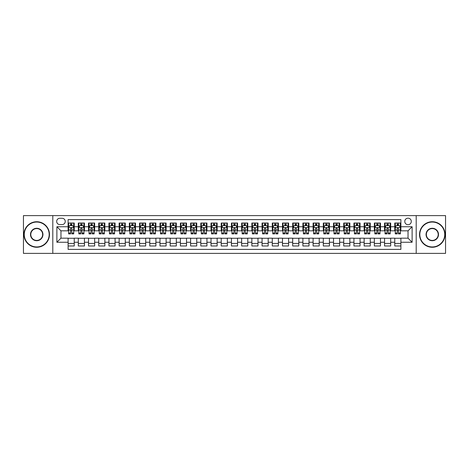 <?xml version="1.0" encoding="UTF-8"?>
<svg xmlns="http://www.w3.org/2000/svg" width="469" height="469" viewBox="0 0 469 469"><rect width="100%" height="100%" fill="white"/><g stroke="black" fill="none" stroke-linecap="round" stroke-linejoin="round"><path stroke-width="0.7" d="M408.036 218.167A3.265 3.265 0 0 0 404.77 221.432A3.265 3.265 0 0 0 408.036 224.698A3.265 3.265 0 0 0 411.301 221.432A3.265 3.265 0 0 0 408.036 218.167M416.202 253.383L445.55 253.383L445.55 215.617L416.202 215.617L416.202 253.383L52.798 253.383L52.798 215.617L23.45 215.617L23.45 253.383L52.798 253.383M400.889 223.015L394.763 223.015L394.763 226.744L390.683 226.744L390.683 230.824L394.763 230.824L394.763 226.744M390.683 226.744L390.683 223.015L384.557 223.015L384.557 226.744L380.476 226.744L380.476 230.824L384.557 230.824L384.557 226.744M380.476 226.744L380.476 223.015L374.35 223.015L374.35 226.744L370.264 226.744L370.264 230.824L374.35 230.824L374.35 226.744M370.264 226.744L370.264 223.015L364.143 223.015L364.143 226.744L360.057 226.744L360.057 230.824L364.143 230.824L364.143 226.744M360.057 226.744L360.057 223.015L353.931 223.015L353.931 226.744L349.851 226.744L349.851 230.824L353.931 230.824L353.931 226.744M349.851 226.744L349.851 223.015L343.724 223.015L343.724 226.744L339.644 226.744L339.644 230.824L343.724 230.824L343.724 226.744M339.644 226.744L339.644 223.015L333.518 223.015L333.518 226.744L329.431 226.744L329.431 230.824L333.518 230.824L333.518 226.744M329.431 226.744L329.431 223.015L323.311 223.015L323.311 226.744L319.225 226.744L319.225 230.824L323.311 230.824L323.311 226.744M319.225 226.744L319.225 223.015L313.099 223.015L313.099 226.744L309.018 226.744L309.018 230.824L313.099 230.824L313.099 226.744M309.018 226.744L309.018 223.015L302.892 223.015L302.892 226.744L298.812 226.744L298.812 230.824L302.892 230.824L302.892 226.744M298.812 226.744L298.812 223.015L292.685 223.015L292.685 226.744L288.605 226.744L288.605 230.824L292.685 230.824L292.685 226.744M288.605 226.744L288.605 223.015L282.479 223.015L282.479 226.744L278.393 226.744L278.393 230.824L282.479 230.824L282.479 226.744M278.393 226.744L278.393 223.015L272.272 223.015L272.272 226.744L268.186 226.744L268.186 230.824L272.272 230.824L272.272 226.744M268.186 226.744L268.186 223.015L262.06 223.015L262.06 226.744L257.979 226.744L257.979 230.824L262.06 230.824L262.06 226.744M257.979 226.744L257.979 223.015L251.853 223.015L251.853 226.744L247.773 226.744L247.773 230.824L251.853 230.824L251.853 226.744M247.773 226.744L247.773 223.015L241.646 223.015L241.646 226.744L237.56 226.744L237.56 230.824L241.646 230.824L241.646 226.744M237.56 226.744L237.56 223.015L231.44 223.015L231.44 226.744L227.354 226.744L227.354 230.824L231.44 230.824L231.44 226.744M227.354 226.744L227.354 223.015L221.227 223.015L221.227 226.744L217.147 226.744L217.147 230.824L221.227 230.824L221.227 226.744M217.147 226.744L217.147 223.015L211.021 223.015L211.021 226.744L206.94 226.744L206.94 230.824L211.021 230.824L211.021 226.744M206.94 226.744L206.94 223.015L200.814 223.015L200.814 226.744L196.728 226.744L196.728 230.824L200.814 230.824L200.814 226.744M196.728 226.744L196.728 223.015L190.607 223.015L190.607 226.744L186.521 226.744L186.521 230.824L190.607 230.824L190.607 226.744M186.521 226.744L186.521 223.015L180.395 223.015L180.395 226.744L176.315 226.744L176.315 230.824L180.395 230.824L180.395 226.744M176.315 226.744L176.315 223.015L170.188 223.015L170.188 226.744L166.108 226.744L166.108 230.824L170.188 230.824L170.188 226.744M166.108 226.744L166.108 223.015L159.982 223.015L159.982 226.744L155.901 226.744L155.901 230.824L159.982 230.824L159.982 226.744M155.901 226.744L155.901 223.015L149.775 223.015L149.775 226.744L145.689 226.744L145.689 230.824L149.775 230.824L149.775 226.744M145.689 226.744L145.689 223.015L139.569 223.015L139.569 226.744L135.482 226.744L135.482 230.824L139.569 230.824L139.569 226.744M135.482 226.744L135.482 223.015L129.356 223.015L129.356 226.744L125.276 226.744L125.276 230.824L129.356 230.824L129.356 226.744M125.276 226.744L125.276 223.015L119.149 223.015L119.149 226.744L115.069 226.744L115.069 230.824L119.149 230.824L119.149 226.744M115.069 226.744L115.069 223.015L108.943 223.015L108.943 226.744L104.857 226.744L104.857 230.824L108.943 230.824L108.943 226.744M104.857 226.744L104.857 223.015L98.736 223.015L98.736 226.744L94.65 226.744L94.65 230.824L98.736 230.824L98.736 226.744M94.65 226.744L94.65 223.015L88.524 223.015L88.524 226.744L84.443 226.744L84.443 230.824L88.524 230.824L88.524 226.744M84.443 226.744L84.443 223.015L78.317 223.015L78.317 230.824L74.237 230.824L74.237 223.015L68.111 223.015M68.111 245.985L74.237 245.985L74.237 238.176L78.317 238.176L78.317 245.985L84.443 245.985L84.443 238.176L88.524 238.176L88.524 242.256L84.443 242.256M88.524 242.256L88.524 245.985L94.65 245.985L94.65 238.176L98.736 238.176L98.736 242.256L94.65 242.256M98.736 242.256L98.736 245.985L104.857 245.985L104.857 238.176L108.943 238.176L108.943 242.256L104.857 242.256M108.943 242.256L108.943 245.985L115.069 245.985L115.069 238.176L119.149 238.176L119.149 242.256L115.069 242.256M119.149 242.256L119.149 245.985L125.276 245.985L125.276 238.176L129.356 238.176L129.356 242.256L125.276 242.256M129.356 242.256L129.356 245.985L135.482 245.985L135.482 238.176L139.569 238.176L139.569 242.256L135.482 242.256M139.569 242.256L139.569 245.985L145.689 245.985L145.689 238.176L149.775 238.176L149.775 242.256L145.689 242.256M149.775 242.256L149.775 245.985L155.901 245.985L155.901 238.176L159.982 238.176L159.982 242.256L155.901 242.256M159.982 242.256L159.982 245.985L166.108 245.985L166.108 238.176L170.188 238.176L170.188 242.256L166.108 242.256M170.188 242.256L170.188 245.985L176.315 245.985L176.315 238.176L180.395 238.176L180.395 242.256L176.315 242.256M180.395 242.256L180.395 245.985L186.521 245.985L186.521 238.176L190.607 238.176L190.607 242.256L186.521 242.256M190.607 242.256L190.607 245.985L196.728 245.985L196.728 238.176L200.814 238.176L200.814 242.256L196.728 242.256M200.814 242.256L200.814 245.985L206.94 245.985L206.94 238.176L211.021 238.176L211.021 242.256L206.94 242.256M211.021 242.256L211.021 245.985L217.147 245.985L217.147 238.176L221.227 238.176L221.227 242.256L217.147 242.256M221.227 242.256L221.227 245.985L227.354 245.985L227.354 238.176L231.44 238.176L231.44 242.256L227.354 242.256M231.44 242.256L231.44 245.985L237.56 245.985L237.56 238.176L241.646 238.176L241.646 242.256L237.56 242.256M241.646 242.256L241.646 245.985L247.773 245.985L247.773 238.176L251.853 238.176L251.853 242.256L247.773 242.256M251.853 242.256L251.853 245.985L257.979 245.985L257.979 238.176L262.06 238.176L262.06 242.256L257.979 242.256M262.06 242.256L262.06 245.985L268.186 245.985L268.186 238.176L272.272 238.176L272.272 242.256L268.186 242.256M272.272 242.256L272.272 245.985L278.393 245.985L278.393 238.176L282.479 238.176L282.479 242.256L278.393 242.256M282.479 242.256L282.479 245.985L288.605 245.985L288.605 238.176L292.685 238.176L292.685 242.256L288.605 242.256M292.685 242.256L292.685 245.985L298.812 245.985L298.812 238.176L302.892 238.176L302.892 242.256L298.812 242.256M302.892 242.256L302.892 245.985L309.018 245.985L309.018 238.176L313.099 238.176L313.099 242.256L309.018 242.256M313.099 242.256L313.099 245.985L319.225 245.985L319.225 238.176L323.311 238.176L323.311 242.256L319.225 242.256M323.311 242.256L323.311 245.985L329.431 245.985L329.431 238.176L333.518 238.176L333.518 242.256L329.431 242.256M333.518 242.256L333.518 245.985L339.644 245.985L339.644 238.176L343.724 238.176L343.724 242.256L339.644 242.256M343.724 242.256L343.724 245.985L349.851 245.985L349.851 238.176L353.931 238.176L353.931 242.256L349.851 242.256M353.931 242.256L353.931 245.985L360.057 245.985L360.057 238.176L364.143 238.176L364.143 242.256L360.057 242.256M364.143 242.256L364.143 245.985L370.264 245.985L370.264 238.176L374.35 238.176L374.35 242.256L370.264 242.256M374.35 242.256L374.35 245.985L380.476 245.985L380.476 238.176L384.557 238.176L384.557 242.256L380.476 242.256M384.557 242.256L384.557 245.985L390.683 245.985L390.683 238.176L394.763 238.176L394.763 242.256L390.683 242.256M59.839 224.598L62.09 224.598A3.166 3.166 0 0 0 65.25 221.432A3.166 3.166 0 0 0 62.09 218.267L59.839 218.267A3.166 3.166 0 0 0 56.679 221.432A3.166 3.166 0 0 0 59.839 224.598M416.202 215.617L52.798 215.617M400.889 226.744L400.889 219.598L68.111 219.598L68.111 230.824L60.964 230.824L60.964 238.176L68.111 238.176L68.111 249.402L400.889 249.402L400.889 238.176L408.036 238.176L408.036 230.824L400.889 230.824L400.889 226.744L412.116 226.744L412.116 242.256L400.889 242.256M68.111 242.256L56.884 242.256L56.884 226.744L68.111 226.744M394.763 242.256L394.763 245.985L400.889 245.985M68.111 225.566L68.621 225.566M70.561 225.566L71.786 225.566M73.727 225.566L74.237 225.566M68.111 230.725L68.621 230.725M70.561 230.725L71.786 230.725M73.727 230.725L74.237 230.725M68.111 238.275L74.237 238.275M68.111 243.434L74.237 243.434M78.317 230.725L78.827 230.725M80.768 230.725L81.993 230.725M83.933 230.725L84.443 230.725M78.317 225.566L78.827 225.566M80.768 225.566L81.993 225.566M83.933 225.566L84.443 225.566M78.317 238.275L84.443 238.275M78.317 243.434L84.443 243.434M88.524 238.275L94.65 238.275M88.524 243.434L94.65 243.434M88.524 225.566L89.034 225.566M90.974 225.566L92.2 225.566M94.14 225.566L94.65 225.566M88.524 230.725L89.034 230.725M90.974 230.725L92.2 230.725M94.14 230.725L94.65 230.725M98.736 238.275L104.857 238.275M98.736 243.434L104.857 243.434M98.736 225.566L99.246 225.566M101.181 225.566L102.406 225.566M104.347 225.566L104.857 225.566M98.736 230.725L99.246 230.725M101.181 230.725L102.406 230.725M104.347 230.725L104.857 230.725M108.943 238.275L115.069 238.275M108.943 243.434L115.069 243.434M108.943 225.566L109.453 225.566M111.393 225.566L112.619 225.566M114.559 225.566L115.069 225.566M108.943 230.725L109.453 230.725M111.393 230.725L112.619 230.725M114.559 230.725L115.069 230.725M119.149 238.275L125.276 238.275M119.149 243.434L125.276 243.434M119.149 225.566L119.659 225.566M121.6 225.566L122.825 225.566M124.766 225.566L125.276 225.566M119.149 230.725L119.659 230.725M121.6 230.725L122.825 230.725M124.766 230.725L125.276 230.725M129.356 238.275L135.482 238.275M129.356 243.434L135.482 243.434M129.356 225.566L129.866 225.566M131.807 225.566L133.032 225.566M134.972 225.566L135.482 225.566M129.356 230.725L129.866 230.725M131.807 230.725L133.032 230.725M134.972 230.725L135.482 230.725M139.569 238.275L145.689 238.275M139.569 243.434L145.689 243.434M139.569 225.566L140.079 225.566M142.013 225.566L143.238 225.566M145.179 225.566L145.689 225.566M139.569 230.725L140.079 230.725M142.013 230.725L143.238 230.725M145.179 230.725L145.689 230.725M149.775 238.275L155.901 238.275M149.775 243.434L155.901 243.434M149.775 225.566L150.285 225.566M152.226 225.566L153.451 225.566M155.386 225.566L155.901 225.566M149.775 230.725L150.285 230.725M152.226 230.725L153.451 230.725M155.386 230.725L155.901 230.725M159.982 238.275L166.108 238.275M159.982 243.434L166.108 243.434M159.982 225.566L160.492 225.566M162.432 225.566L163.658 225.566M165.598 225.566L166.108 225.566M159.982 230.725L160.492 230.725M162.432 230.725L163.658 230.725M165.598 230.725L166.108 230.725M170.188 238.275L176.315 238.275M170.188 243.434L176.315 243.434M170.188 225.566L170.698 225.566M172.639 225.566L173.864 225.566M175.805 225.566L176.315 225.566M170.188 230.725L170.698 230.725M172.639 230.725L173.864 230.725M175.805 230.725L176.315 230.725M180.395 238.275L186.521 238.275M180.395 243.434L186.521 243.434M180.395 225.566L180.911 225.566M182.846 225.566L184.071 225.566M186.011 225.566L186.521 225.566M180.395 230.725L180.911 230.725M182.846 230.725L184.071 230.725M186.011 230.725L186.521 230.725M190.607 238.275L196.728 238.275M190.607 243.434L196.728 243.434M190.607 225.566L191.118 225.566M193.058 225.566L194.283 225.566M196.218 225.566L196.728 225.566M190.607 230.725L191.118 230.725M193.058 230.725L194.283 230.725M196.218 230.725L196.728 230.725M200.814 238.275L206.94 238.275M200.814 243.434L206.94 243.434M200.814 225.566L201.324 225.566M203.265 225.566L204.49 225.566M206.43 225.566L206.94 225.566M200.814 230.725L201.324 230.725M203.265 230.725L204.49 230.725M206.43 230.725L206.94 230.725M211.021 238.275L217.147 238.275M211.021 243.434L217.147 243.434M211.021 225.566L211.531 225.566M213.471 225.566L214.696 225.566M216.637 225.566L217.147 225.566M211.021 230.725L211.531 230.725M213.471 230.725L214.696 230.725M216.637 230.725L217.147 230.725M221.227 238.275L227.354 238.275M221.227 243.434L227.354 243.434M221.227 225.566L221.737 225.566M223.678 225.566L224.903 225.566M226.844 225.566L227.354 225.566M221.227 230.725L221.737 230.725M223.678 230.725L224.903 230.725M226.844 230.725L227.354 230.725M231.44 238.275L237.56 238.275M231.44 243.434L237.56 243.434M231.44 225.566L231.95 225.566M233.89 225.566L235.11 225.566M237.05 225.566L237.56 225.566M231.44 230.725L231.95 230.725M233.89 230.725L235.11 230.725M237.05 230.725L237.56 230.725M241.646 238.275L247.773 238.275M241.646 243.434L247.773 243.434M241.646 225.566L242.156 225.566M244.097 225.566L245.322 225.566M247.263 225.566L247.773 225.566M241.646 230.725L242.156 230.725M244.097 230.725L245.322 230.725M247.263 230.725L247.773 230.725M251.853 238.275L257.979 238.275M251.853 243.434L257.979 243.434M251.853 225.566L252.363 225.566M254.304 225.566L255.529 225.566M257.469 225.566L257.979 225.566M251.853 230.725L252.363 230.725M254.304 230.725L255.529 230.725M257.469 230.725L257.979 230.725M262.06 238.275L268.186 238.275M262.06 243.434L268.186 243.434M262.06 225.566L262.57 225.566M264.51 225.566L265.735 225.566M267.676 225.566L268.186 225.566M262.06 230.725L262.57 230.725M264.51 230.725L265.735 230.725M267.676 230.725L268.186 230.725M272.272 238.275L278.393 238.275M272.272 243.434L278.393 243.434M272.272 225.566L272.782 225.566M274.717 225.566L275.942 225.566M277.883 225.566L278.393 225.566M272.272 230.725L272.782 230.725M274.717 230.725L275.942 230.725M277.883 230.725L278.393 230.725M282.479 238.275L288.605 238.275M282.479 243.434L288.605 243.434M282.479 225.566L282.989 225.566M284.929 225.566L286.154 225.566M288.089 225.566L288.605 225.566M282.479 230.725L282.989 230.725M284.929 230.725L286.154 230.725M288.089 230.725L288.605 230.725M292.685 238.275L298.812 238.275M292.685 243.434L298.812 243.434M292.685 225.566L293.195 225.566M295.136 225.566L296.361 225.566M298.302 225.566L298.812 225.566M292.685 230.725L293.195 230.725M295.136 230.725L296.361 230.725M298.302 230.725L298.812 230.725M302.892 238.275L309.018 238.275M302.892 243.434L309.018 243.434M302.892 225.566L303.402 225.566M305.342 225.566L306.568 225.566M308.508 225.566L309.018 225.566M302.892 230.725L303.402 230.725M305.342 230.725L306.568 230.725M308.508 230.725L309.018 230.725M313.099 238.275L319.225 238.275M313.099 243.434L319.225 243.434M313.099 225.566L313.614 225.566M315.549 225.566L316.774 225.566M318.715 225.566L319.225 225.566M313.099 230.725L313.614 230.725M315.549 230.725L316.774 230.725M318.715 230.725L319.225 230.725M323.311 238.275L329.431 238.275M323.311 243.434L329.431 243.434M323.311 225.566L323.821 225.566M325.762 225.566L326.987 225.566M328.921 225.566L329.431 225.566M323.311 230.725L323.821 230.725M325.762 230.725L326.987 230.725M328.921 230.725L329.431 230.725M333.518 238.275L339.644 238.275M333.518 243.434L339.644 243.434M333.518 225.566L334.028 225.566M335.968 225.566L337.193 225.566M339.134 225.566L339.644 225.566M333.518 230.725L334.028 230.725M335.968 230.725L337.193 230.725M339.134 230.725L339.644 230.725M343.724 238.275L349.851 238.275M343.724 243.434L349.851 243.434M343.724 225.566L344.234 225.566M346.175 225.566L347.4 225.566M349.341 225.566L349.851 225.566M343.724 230.725L344.234 230.725M346.175 230.725L347.4 230.725M349.341 230.725L349.851 230.725M353.931 238.275L360.057 238.275M353.931 243.434L360.057 243.434M353.931 225.566L354.441 225.566M356.381 225.566L357.607 225.566M359.547 225.566L360.057 225.566M353.931 230.725L354.441 230.725M356.381 230.725L357.607 230.725M359.547 230.725L360.057 230.725M364.143 238.275L370.264 238.275M364.143 243.434L370.264 243.434M364.143 225.566L364.653 225.566M366.594 225.566L367.819 225.566M369.754 225.566L370.264 225.566M364.143 230.725L364.653 230.725M366.594 230.725L367.819 230.725M369.754 230.725L370.264 230.725M374.35 238.275L380.476 238.275M374.35 243.434L380.476 243.434M374.35 225.566L374.86 225.566M376.8 225.566L378.026 225.566M379.966 225.566L380.476 225.566M374.35 230.725L374.86 230.725M376.8 230.725L378.026 230.725M379.966 230.725L380.476 230.725M384.557 238.275L390.683 238.275M384.557 243.434L390.683 243.434M384.557 225.566L385.067 225.566M387.007 225.566L388.232 225.566M390.173 225.566L390.683 225.566M384.557 230.725L385.067 230.725M387.007 230.725L388.232 230.725M390.173 230.725L390.683 230.725M394.763 238.275L400.889 238.275M394.763 243.434L400.889 243.434M394.763 225.566L395.273 225.566M397.214 225.566L398.439 225.566M400.379 225.566L400.889 225.566M394.763 230.725L395.273 230.725M397.214 230.725L398.439 230.725M400.379 230.725L400.889 230.725M60.964 230.824L56.884 226.744M60.964 238.176L56.884 242.256M412.116 226.744L408.036 230.824M412.116 242.256L408.036 238.176M71.786 224.34L70.561 224.34M73.727 233.058L71.786 233.058L71.786 233.89L73.727 233.89L73.727 227.658L72.701 225.618L69.641 225.618L68.621 227.658L68.621 233.89L70.561 233.89L70.561 233.058L68.621 233.058M68.621 227.658L68.621 223.015M73.727 227.658L73.727 223.015M70.561 225.618L70.561 223.015M71.786 223.015L71.786 225.618M71.786 233.058L71.786 228.426C71.376 227.641 70.971 227.641 70.561 228.426L70.561 233.058M36.723 222.048A12.452 12.452 0 0 0 24.265 234.5A12.452 12.452 0 0 0 36.723 246.952A12.452 12.452 0 0 0 49.175 234.5A12.452 12.452 0 0 0 36.723 222.048M36.723 247.263A12.763 12.763 0 0 1 23.96 234.5A12.763 12.763 0 0 1 36.723 221.737A12.763 12.763 0 0 1 49.48 234.5A12.763 12.763 0 0 1 36.723 247.263M36.723 228.274A6.226 6.226 0 0 1 42.949 234.5A6.226 6.226 0 0 1 36.723 240.726A6.226 6.226 0 0 1 30.491 234.5A6.226 6.226 0 0 1 36.723 228.274M36.723 240.421A5.921 5.921 0 0 0 42.644 234.5A5.921 5.921 0 0 0 36.723 228.579A5.921 5.921 0 0 0 30.802 234.5A5.921 5.921 0 0 0 36.723 240.421M432.277 222.048A12.452 12.452 0 0 0 419.825 234.5A12.452 12.452 0 0 0 432.277 246.952A12.452 12.452 0 0 0 444.735 234.5A12.452 12.452 0 0 0 432.277 222.048M432.277 247.263A12.763 12.763 0 0 1 419.521 234.5A12.763 12.763 0 0 1 432.277 221.737A12.763 12.763 0 0 1 445.04 234.5A12.763 12.763 0 0 1 432.277 247.263M432.277 228.274A6.226 6.226 0 0 1 438.509 234.5A6.226 6.226 0 0 1 432.277 240.726A6.226 6.226 0 0 1 426.051 234.5A6.226 6.226 0 0 1 432.277 228.274M432.277 240.421A5.921 5.921 0 0 0 438.198 234.5A5.921 5.921 0 0 0 432.277 228.579A5.921 5.921 0 0 0 426.356 234.5A5.921 5.921 0 0 0 432.277 240.421M81.993 224.34L80.768 224.34M83.933 233.058L81.993 233.058L81.993 233.89L83.933 233.89L83.933 227.658L82.913 225.618L79.847 225.618L78.827 227.658L78.827 233.89L80.768 233.89L80.768 233.058L78.827 233.058M78.827 227.658L78.827 223.015M83.933 227.658L83.933 223.015M80.768 225.618L80.768 223.015M81.993 223.015L81.993 225.618M81.993 233.058L81.993 228.426C81.583 227.641 81.178 227.641 80.768 228.426L80.768 233.058M92.2 224.34L90.974 224.34M94.14 233.058L92.2 233.058L92.2 233.89L94.14 233.89L94.14 227.658L93.12 225.618L90.06 225.618L89.034 227.658L89.034 233.89L90.974 233.89L90.974 233.058L89.034 233.058M89.034 227.658L89.034 223.015M94.14 227.658L94.14 223.015M90.974 225.618L90.974 223.015M92.2 223.015L92.2 225.618M92.2 233.058L92.2 228.426C91.795 227.641 91.385 227.641 90.974 228.426L90.974 233.058M102.406 224.34L101.181 224.34M104.347 233.058L102.406 233.058L102.406 233.89L104.347 233.89L104.347 227.658L103.327 225.618L100.266 225.618L99.246 227.658L99.246 233.89L101.181 233.89L101.181 233.058L99.246 233.058M99.246 227.658L99.246 223.015M104.347 227.658L104.347 223.015M101.181 225.618L101.181 223.015M102.406 223.015L102.406 225.618M102.406 233.058L102.406 228.426C102.002 227.641 101.591 227.641 101.181 228.426L101.181 233.058M112.619 224.34L111.393 224.34M114.559 233.058L112.619 233.058L112.619 233.89L114.559 233.89L114.559 227.658L113.533 225.618L110.473 225.618L109.453 227.658L109.453 233.89L111.393 233.89L111.393 233.058L109.453 233.058M109.453 227.658L109.453 223.015M114.559 227.658L114.559 223.015M111.393 225.618L111.393 223.015M112.619 223.015L112.619 225.618M112.619 233.058L112.619 228.426C112.208 227.641 111.798 227.641 111.393 228.426L111.393 233.058M122.825 224.34L121.6 224.34M124.766 233.058L122.825 233.058L122.825 233.89L124.766 233.89L124.766 227.658L123.746 225.618L120.68 225.618L119.659 227.658L119.659 233.89L121.6 233.89L121.6 233.058L119.659 233.058M119.659 227.658L119.659 223.015M124.766 227.658L124.766 223.015M121.6 225.618L121.6 223.015M122.825 223.015L122.825 225.618M122.825 233.058L122.825 228.426C122.415 227.641 122.01 227.641 121.6 228.426L121.6 233.058M133.032 224.34L131.807 224.34M134.972 233.058L133.032 233.058L133.032 233.89L134.972 233.89L134.972 227.658L133.952 225.618L130.886 225.618L129.866 227.658L129.866 233.89L131.807 233.89L131.807 233.058L129.866 233.058M129.866 227.658L129.866 223.015M134.972 227.658L134.972 223.015M131.807 225.618L131.807 223.015M133.032 223.015L133.032 225.618M133.032 233.058L133.032 228.426C132.627 227.641 132.217 227.641 131.807 228.426L131.807 233.058M143.238 224.34L142.013 224.34M145.179 233.058L143.238 233.058L143.238 233.89L145.179 233.89L145.179 227.658L144.159 225.618L141.099 225.618L140.079 227.658L140.079 233.89L142.013 233.89L142.013 233.058L140.079 233.058M140.079 227.658L140.079 223.015M145.179 227.658L145.179 223.015M142.013 225.618L142.013 223.015M143.238 223.015L143.238 225.618M143.238 233.058L143.238 228.426C142.834 227.641 142.424 227.641 142.013 228.426L142.013 233.058M153.451 224.34L152.226 224.34M155.386 233.058L153.451 233.058L153.451 233.89L155.386 233.89L155.386 227.658L154.365 225.618L151.305 225.618L150.285 227.658L150.285 233.89L152.226 233.89L152.226 233.058L150.285 233.058M150.285 227.658L150.285 223.015M155.386 227.658L155.386 223.015M152.226 225.618L152.226 223.015M153.451 223.015L153.451 225.618M153.451 233.058L153.451 228.426C153.041 227.641 152.63 227.641 152.226 228.426L152.226 233.058M163.658 224.34L162.432 224.34M165.598 233.058L163.658 233.058L163.658 233.89L165.598 233.89L165.598 227.658L164.578 225.618L161.512 225.618L160.492 227.658L160.492 233.89L162.432 233.89L162.432 233.058L160.492 233.058M160.492 227.658L160.492 223.015M165.598 227.658L165.598 223.015M162.432 225.618L162.432 223.015M163.658 223.015L163.658 225.618M163.658 233.058L163.658 228.426C163.247 227.641 162.843 227.641 162.432 228.426L162.432 233.058M173.864 224.34L172.639 224.34M175.805 233.058L173.864 233.058L173.864 233.89L175.805 233.89L175.805 227.658L174.785 225.618L171.718 225.618L170.698 227.658L170.698 233.89L172.639 233.89L172.639 233.058L170.698 233.058M170.698 227.658L170.698 223.015M175.805 227.658L175.805 223.015M172.639 225.618L172.639 223.015M173.864 223.015L173.864 225.618M173.864 233.058L173.864 228.426C173.46 227.641 173.049 227.641 172.639 228.426L172.639 233.058M184.071 224.34L182.846 224.34M186.011 233.058L184.071 233.058L184.071 233.89L186.011 233.89L186.011 227.658L184.991 225.618L181.931 225.618L180.911 227.658L180.911 233.89L182.846 233.89L182.846 233.058L180.911 233.058M180.911 227.658L180.911 223.015M186.011 227.658L186.011 223.015M182.846 225.618L182.846 223.015M184.071 223.015L184.071 225.618M184.071 233.058L184.071 228.426C183.666 227.641 183.256 227.641 182.846 228.426L182.846 233.058M194.283 224.34L193.058 224.34M196.218 233.058L194.283 233.058L194.283 233.89L196.218 233.89L196.218 227.658L195.198 225.618L192.138 225.618L191.118 227.658L191.118 233.89L193.058 233.89L193.058 233.058L191.118 233.058M191.118 227.658L191.118 223.015M196.218 227.658L196.218 223.015M193.058 225.618L193.058 223.015M194.283 223.015L194.283 225.618M194.283 233.058L194.283 228.426C193.873 227.641 193.463 227.641 193.058 228.426L193.058 233.058M204.49 224.34L203.265 224.34M206.43 233.058L204.49 233.058L204.49 233.89L206.43 233.89L206.43 227.658L205.404 225.618L202.344 225.618L201.324 227.658L201.324 233.89L203.265 233.89L203.265 233.058L201.324 233.058M201.324 227.658L201.324 223.015M206.43 227.658L206.43 223.015M203.265 225.618L203.265 223.015M204.49 223.015L204.49 225.618M204.49 233.058L204.49 228.426C204.079 227.641 203.675 227.641 203.265 228.426L203.265 233.058M214.696 224.34L213.471 224.34M216.637 233.058L214.696 233.058L214.696 233.89L216.637 233.89L216.637 227.658L215.617 225.618L212.551 225.618L211.531 227.658L211.531 233.89L213.471 233.89L213.471 233.058L211.531 233.058M211.531 227.658L211.531 223.015M216.637 227.658L216.637 223.015M213.471 225.618L213.471 223.015M214.696 223.015L214.696 225.618M214.696 233.058L214.696 228.426C214.286 227.641 213.882 227.641 213.471 228.426L213.471 233.058M224.903 224.34L223.678 224.34M226.844 233.058L224.903 233.058L224.903 233.89L226.844 233.89L226.844 227.658L225.824 225.618L222.763 225.618L221.737 227.658L221.737 233.89L223.678 233.89L223.678 233.058L221.737 233.058M221.737 227.658L221.737 223.015M226.844 227.658L226.844 223.015M223.678 225.618L223.678 223.015M224.903 223.015L224.903 225.618M224.903 233.058L224.903 228.426C224.499 227.641 224.088 227.641 223.678 228.426L223.678 233.058M235.11 224.34L233.89 224.34M237.05 233.058L235.11 233.058L235.11 233.89L237.05 233.89L237.05 227.658L236.03 225.618L232.97 225.618L231.95 227.658L231.95 233.89L233.89 233.89L233.89 233.058L231.95 233.058M231.95 227.658L231.95 223.015M237.05 227.658L237.05 223.015M233.89 225.618L233.89 223.015M235.11 223.015L235.11 225.618M235.11 233.058L235.11 228.426C234.705 227.641 234.295 227.641 233.89 228.426L233.89 233.058M245.322 224.34L244.097 224.34M247.263 233.058L245.322 233.058L245.322 233.89L247.263 233.89L247.263 227.658L246.237 225.618L243.177 225.618L242.156 227.658L242.156 233.89L244.097 233.89L244.097 233.058L242.156 233.058M242.156 227.658L242.156 223.015M247.263 227.658L247.263 223.015M244.097 225.618L244.097 223.015M245.322 223.015L245.322 225.618M245.322 233.058L245.322 228.426C244.912 227.641 244.507 227.641 244.097 228.426L244.097 233.058M255.529 224.34L254.304 224.34M257.469 233.058L255.529 233.058L255.529 233.89L257.469 233.89L257.469 227.658L256.449 225.618L253.383 225.618L252.363 227.658L252.363 233.89L254.304 233.89L254.304 233.058L252.363 233.058M252.363 227.658L252.363 223.015M257.469 227.658L257.469 223.015M254.304 225.618L254.304 223.015M255.529 223.015L255.529 225.618M255.529 233.058L255.529 228.426C255.118 227.641 254.714 227.641 254.304 228.426L254.304 233.058M265.735 224.34L264.51 224.34M267.676 233.058L265.735 233.058L265.735 233.89L267.676 233.89L267.676 227.658L266.656 225.618L263.596 225.618L262.57 227.658L262.57 233.89L264.51 233.89L264.51 233.058L262.57 233.058M262.57 227.658L262.57 223.015M267.676 227.658L267.676 223.015M264.51 225.618L264.51 223.015M265.735 223.015L265.735 225.618M265.735 233.058L265.735 228.426C265.331 227.641 264.921 227.641 264.51 228.426L264.51 233.058M275.942 224.34L274.717 224.34M277.883 233.058L275.942 233.058L275.942 233.89L277.883 233.89L277.883 227.658L276.862 225.618L273.802 225.618L272.782 227.658L272.782 233.89L274.717 233.89L274.717 233.058L272.782 233.058M272.782 227.658L272.782 223.015M277.883 227.658L277.883 223.015M274.717 225.618L274.717 223.015M275.942 223.015L275.942 225.618M275.942 233.058L275.942 228.426C275.538 227.641 275.127 227.641 274.717 228.426L274.717 233.058M286.154 224.34L284.929 224.34M288.089 233.058L286.154 233.058L286.154 233.89L288.089 233.89L288.089 227.658L287.069 225.618L284.009 225.618L282.989 227.658L282.989 233.89L284.929 233.89L284.929 233.058L282.989 233.058M282.989 227.658L282.989 223.015M288.089 227.658L288.089 223.015M284.929 225.618L284.929 223.015M286.154 223.015L286.154 225.618M286.154 233.058L286.154 228.426C285.744 227.641 285.334 227.641 284.929 228.426L284.929 233.058M296.361 224.34L295.136 224.34M298.302 233.058L296.361 233.058L296.361 233.89L298.302 233.89L298.302 227.658L297.282 225.618L294.215 225.618L293.195 227.658L293.195 233.89L295.136 233.89L295.136 233.058L293.195 233.058M293.195 227.658L293.195 223.015M298.302 227.658L298.302 223.015M295.136 225.618L295.136 223.015M296.361 223.015L296.361 225.618M296.361 233.058L296.361 228.426C295.951 227.641 295.546 227.641 295.136 228.426L295.136 233.058M306.568 224.34L305.342 224.34M308.508 233.058L306.568 233.058L306.568 233.89L308.508 233.89L308.508 227.658L307.488 225.618L304.422 225.618L303.402 227.658L303.402 233.89L305.342 233.89L305.342 233.058L303.402 233.058M303.402 227.658L303.402 223.015M308.508 227.658L308.508 223.015M305.342 225.618L305.342 223.015M306.568 223.015L306.568 225.618M306.568 233.058L306.568 228.426C306.163 227.641 305.753 227.641 305.342 228.426L305.342 233.058M316.774 224.34L315.549 224.34M318.715 233.058L316.774 233.058L316.774 233.89L318.715 233.89L318.715 227.658L317.695 225.618L314.635 225.618L313.614 227.658L313.614 233.89L315.549 233.89L315.549 233.058L313.614 233.058M313.614 227.658L313.614 223.015M318.715 227.658L318.715 223.015M315.549 225.618L315.549 223.015M316.774 223.015L316.774 225.618M316.774 233.058L316.774 228.426C316.37 227.641 315.959 227.641 315.549 228.426L315.549 233.058M326.987 224.34L325.762 224.34M328.921 233.058L326.987 233.058L326.987 233.89L328.921 233.89L328.921 227.658L327.901 225.618L324.841 225.618L323.821 227.658L323.821 233.89L325.762 233.89L325.762 233.058L323.821 233.058M323.821 227.658L323.821 223.015M328.921 227.658L328.921 223.015M325.762 225.618L325.762 223.015M326.987 223.015L326.987 225.618M326.987 233.058L326.987 228.426C326.576 227.641 326.166 227.641 325.762 228.426L325.762 233.058M337.193 224.34L335.968 224.34M339.134 233.058L337.193 233.058L337.193 233.89L339.134 233.89L339.134 227.658L338.114 225.618L335.048 225.618L334.028 227.658L334.028 233.89L335.968 233.89L335.968 233.058L334.028 233.058M334.028 227.658L334.028 223.015M339.134 227.658L339.134 223.015M335.968 225.618L335.968 223.015M337.193 223.015L337.193 225.618M337.193 233.058L337.193 228.426C336.783 227.641 336.379 227.641 335.968 228.426L335.968 233.058M347.4 224.34L346.175 224.34M349.341 233.058L347.4 233.058L347.4 233.89L349.341 233.89L349.341 227.658L348.32 225.618L345.254 225.618L344.234 227.658L344.234 233.89L346.175 233.89L346.175 233.058L344.234 233.058M344.234 227.658L344.234 223.015M349.341 227.658L349.341 223.015M346.175 225.618L346.175 223.015M347.4 223.015L347.4 225.618M347.4 233.058L347.4 228.426C346.99 227.641 346.585 227.641 346.175 228.426L346.175 233.058M357.607 224.34L356.381 224.34M359.547 233.058L357.607 233.058L357.607 233.89L359.547 233.89L359.547 227.658L358.527 225.618L355.467 225.618L354.441 227.658L354.441 233.89L356.381 233.89L356.381 233.058L354.441 233.058M354.441 227.658L354.441 223.015M359.547 227.658L359.547 223.015M356.381 225.618L356.381 223.015M357.607 223.015L357.607 225.618M357.607 233.058L357.607 228.426C357.202 227.641 356.792 227.641 356.381 228.426L356.381 233.058M367.819 224.34L366.594 224.34M369.754 233.058L367.819 233.058L367.819 233.89L369.754 233.89L369.754 227.658L368.734 225.618L365.673 225.618L364.653 227.658L364.653 233.89L366.594 233.89L366.594 233.058L364.653 233.058M364.653 227.658L364.653 223.015M369.754 227.658L369.754 223.015M366.594 225.618L366.594 223.015M367.819 223.015L367.819 225.618M367.819 233.058L367.819 228.426C367.409 227.641 366.998 227.641 366.594 228.426L366.594 233.058M378.026 224.34L376.8 224.34M379.966 233.058L378.026 233.058L378.026 233.89L379.966 233.89L379.966 227.658L378.94 225.618L375.88 225.618L374.86 227.658L374.86 233.89L376.8 233.89L376.8 233.058L374.86 233.058M374.86 227.658L374.86 223.015M379.966 227.658L379.966 223.015M376.8 225.618L376.8 223.015M378.026 223.015L378.026 225.618M378.026 233.058L378.026 228.426C377.615 227.641 377.211 227.641 376.8 228.426L376.8 233.058M388.232 224.34L387.007 224.34M390.173 233.058L388.232 233.058L388.232 233.89L390.173 233.89L390.173 227.658L389.153 225.618L386.087 225.618L385.067 227.658L385.067 233.89L387.007 233.89L387.007 233.058L385.067 233.058M385.067 227.658L385.067 223.015M390.173 227.658L390.173 223.015M387.007 225.618L387.007 223.015M388.232 223.015L388.232 225.618M388.232 233.058L388.232 228.426C387.822 227.641 387.417 227.641 387.007 228.426L387.007 233.058M398.439 224.34L397.214 224.34M400.379 233.058L398.439 233.058L398.439 233.89L400.379 233.89L400.379 227.658L399.359 225.618L396.299 225.618L395.273 227.658L395.273 233.89L397.214 233.89L397.214 233.058L395.273 233.058M395.273 227.658L395.273 223.015M400.379 227.658L400.379 223.015M397.214 225.618L397.214 223.015M398.439 223.015L398.439 225.618M398.439 233.058L398.439 228.426C398.034 227.641 397.624 227.641 397.214 228.426L397.214 233.058M78.317 242.256L74.237 242.256M78.317 226.744L74.237 226.744M73.697 227.612L68.644 227.612M68.621 226.181L69.359 226.181M72.982 226.181L73.727 226.181M70.561 230.027L68.621 230.027M73.727 230.027L71.786 230.027M71.786 224.991L70.561 224.991M83.904 227.612L78.856 227.612M78.827 226.181L79.566 226.181M83.195 226.181L83.933 226.181M80.768 230.027L78.827 230.027M83.933 230.027L81.993 230.027M81.993 224.991L80.768 224.991M94.117 227.612L89.063 227.612M89.034 226.181L89.778 226.181M93.401 226.181L94.14 226.181M90.974 230.027L89.034 230.027M94.14 230.027L92.2 230.027M92.2 224.991L90.974 224.991M104.323 227.612L99.27 227.612M99.246 226.181L99.985 226.181M103.608 226.181L104.347 226.181M101.181 230.027L99.246 230.027M104.347 230.027L102.406 230.027M102.406 224.991L101.181 224.991M114.53 227.612L109.476 227.612M109.453 226.181L110.192 226.181M113.815 226.181L114.559 226.181M111.393 230.027L109.453 230.027M114.559 230.027L112.619 230.027M112.619 224.991L111.393 224.991M124.736 227.612L119.683 227.612M119.659 226.181L120.398 226.181M124.027 226.181L124.766 226.181M121.6 230.027L119.659 230.027M124.766 230.027L122.825 230.027M122.825 224.991L121.6 224.991M134.949 227.612L129.895 227.612M129.866 226.181L130.611 226.181M134.234 226.181L134.972 226.181M131.807 230.027L129.866 230.027M134.972 230.027L133.032 230.027M133.032 224.991L131.807 224.991M145.156 227.612L140.102 227.612M140.079 226.181L140.817 226.181M144.44 226.181L145.179 226.181M142.013 230.027L140.079 230.027M145.179 230.027L143.238 230.027M143.238 224.991L142.013 224.991M155.362 227.612L150.309 227.612M150.285 226.181L151.024 226.181M154.647 226.181L155.386 226.181M152.226 230.027L150.285 230.027M155.386 230.027L153.451 230.027M153.451 224.991L152.226 224.991M165.569 227.612L160.515 227.612M160.492 226.181L161.23 226.181M164.853 226.181L165.598 226.181M162.432 230.027L160.492 230.027M165.598 230.027L163.658 230.027M163.658 224.991L162.432 224.991M175.781 227.612L170.728 227.612M170.698 226.181L171.443 226.181M175.066 226.181L175.805 226.181M172.639 230.027L170.698 230.027M175.805 230.027L173.864 230.027M173.864 224.991L172.639 224.991M185.988 227.612L180.934 227.612M180.911 226.181L181.65 226.181M185.273 226.181L186.011 226.181M182.846 230.027L180.911 230.027M186.011 230.027L184.071 230.027M184.071 224.991L182.846 224.991M196.194 227.612L191.141 227.612M191.118 226.181L191.856 226.181M195.479 226.181L196.218 226.181M193.058 230.027L191.118 230.027M196.218 230.027L194.283 230.027M194.283 224.991L193.058 224.991M206.401 227.612L201.348 227.612M201.324 226.181L202.063 226.181M205.686 226.181L206.43 226.181M203.265 230.027L201.324 230.027M206.43 230.027L204.49 230.027M204.49 224.991L203.265 224.991M216.608 227.612L211.56 227.612M211.531 226.181L212.269 226.181M215.898 226.181L216.637 226.181M213.471 230.027L211.531 230.027M216.637 230.027L214.696 230.027M214.696 224.991L213.471 224.991M226.82 227.612L221.767 227.612M221.737 226.181L222.482 226.181M226.105 226.181L226.844 226.181M223.678 230.027L221.737 230.027M226.844 230.027L224.903 230.027M224.903 224.991L223.678 224.991M237.027 227.612L231.973 227.612M231.95 226.181L232.688 226.181M236.312 226.181L237.05 226.181M233.89 230.027L231.95 230.027M237.05 230.027L235.11 230.027M235.11 224.991L233.89 224.991M247.233 227.612L242.18 227.612M242.156 226.181L242.895 226.181M246.518 226.181L247.263 226.181M244.097 230.027L242.156 230.027M247.263 230.027L245.322 230.027M245.322 224.991L244.097 224.991M257.44 227.612L252.392 227.612M252.363 226.181L253.102 226.181M256.731 226.181L257.469 226.181M254.304 230.027L252.363 230.027M257.469 230.027L255.529 230.027M255.529 224.991L254.304 224.991M267.652 227.612L262.599 227.612M262.57 226.181L263.314 226.181M266.937 226.181L267.676 226.181M264.51 230.027L262.57 230.027M267.676 230.027L265.735 230.027M265.735 224.991L264.51 224.991M277.859 227.612L272.806 227.612M272.782 226.181L273.521 226.181M277.144 226.181L277.883 226.181M274.717 230.027L272.782 230.027M277.883 230.027L275.942 230.027M275.942 224.991L274.717 224.991M288.066 227.612L283.012 227.612M282.989 226.181L283.727 226.181M287.35 226.181L288.089 226.181M284.929 230.027L282.989 230.027M288.089 230.027L286.154 230.027M286.154 224.991L284.929 224.991M298.272 227.612L293.219 227.612M293.195 226.181L293.934 226.181M297.557 226.181L298.302 226.181M295.136 230.027L293.195 230.027M298.302 230.027L296.361 230.027M296.361 224.991L295.136 224.991M308.485 227.612L303.431 227.612M303.402 226.181L304.147 226.181M307.77 226.181L308.508 226.181M305.342 230.027L303.402 230.027M308.508 230.027L306.568 230.027M306.568 224.991L305.342 224.991M318.691 227.612L313.638 227.612M313.614 226.181L314.353 226.181M317.976 226.181L318.715 226.181M315.549 230.027L313.614 230.027M318.715 230.027L316.774 230.027M316.774 224.991L315.549 224.991M328.898 227.612L323.845 227.612M323.821 226.181L324.56 226.181M328.183 226.181L328.921 226.181M325.762 230.027L323.821 230.027M328.921 230.027L326.987 230.027M326.987 224.991L325.762 224.991M339.105 227.612L334.051 227.612M334.028 226.181L334.766 226.181M338.389 226.181L339.134 226.181M335.968 230.027L334.028 230.027M339.134 230.027L337.193 230.027M337.193 224.991L335.968 224.991M349.317 227.612L344.264 227.612M344.234 226.181L344.973 226.181M348.602 226.181L349.341 226.181M346.175 230.027L344.234 230.027M349.341 230.027L347.4 230.027M347.4 224.991L346.175 224.991M359.524 227.612L354.47 227.612M354.441 226.181L355.185 226.181M358.808 226.181L359.547 226.181M356.381 230.027L354.441 230.027M359.547 230.027L357.607 230.027M357.607 224.991L356.381 224.991M369.73 227.612L364.677 227.612M364.653 226.181L365.392 226.181M369.015 226.181L369.754 226.181M366.594 230.027L364.653 230.027M369.754 230.027L367.819 230.027M367.819 224.991L366.594 224.991M379.937 227.612L374.883 227.612M374.86 226.181L375.599 226.181M379.222 226.181L379.966 226.181M376.8 230.027L374.86 230.027M379.966 230.027L378.026 230.027M378.026 224.991L376.8 224.991M390.144 227.612L385.096 227.612M385.067 226.181L385.805 226.181M389.434 226.181L390.173 226.181M387.007 230.027L385.067 230.027M390.173 230.027L388.232 230.027M388.232 224.991L387.007 224.991M400.356 227.612L395.303 227.612M395.273 226.181L396.018 226.181M399.641 226.181L400.379 226.181M397.214 230.027L395.273 230.027M400.379 230.027L398.439 230.027M398.439 224.991L397.214 224.991"/></g></svg>
